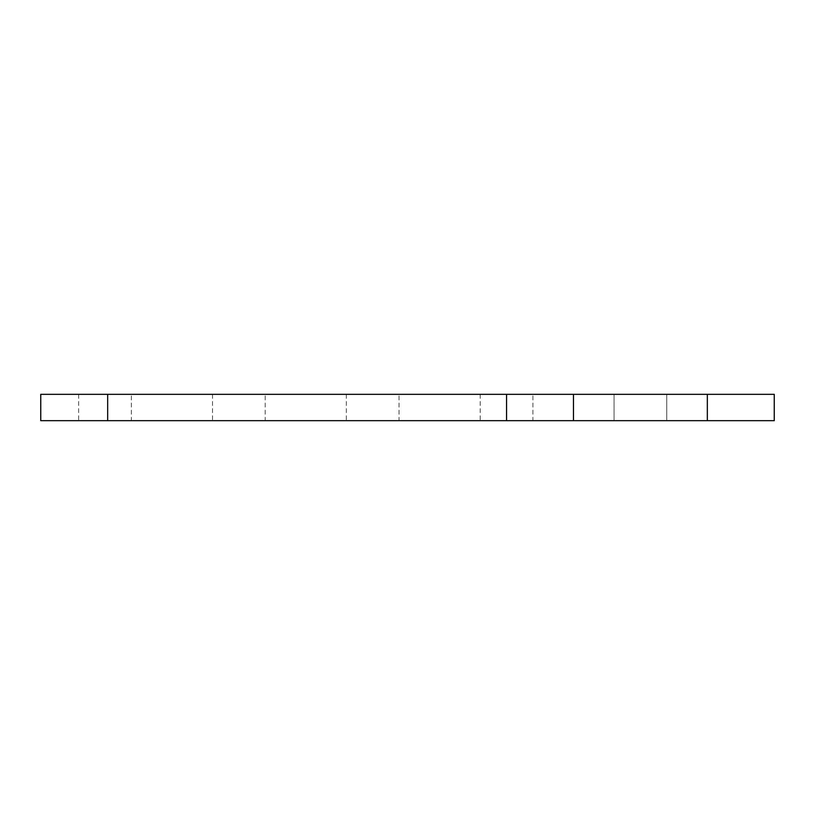 <?xml version="1.0" encoding="UTF-8"?>
<svg xmlns="http://www.w3.org/2000/svg" width="815" height="815" viewBox="0 0 815 815"><rect width="100%" height="100%" fill="white"/><g stroke="black" fill="none" stroke-linecap="round" stroke-linejoin="round"><path stroke-width="0.61" stroke-dasharray="4.08 3.06" d="M666.752 394.328L614.052 394.328L666.752 394.328L614.052 394.328L666.752 394.328L614.052 394.328L666.752 394.328L614.052 394.328L666.752 394.328L614.052 394.328L666.752 394.328L666.752 420.672L666.752 394.328L666.752 420.672L614.052 420.672L666.752 420.672L614.052 420.672L666.752 420.672L614.052 420.672L614.052 394.328L614.052 420.672L666.752 420.672L614.052 420.672L666.752 420.672L614.052 420.672L666.752 420.672L666.752 394.328L666.752 420.672M614.052 394.328L614.052 420.672M265.201 394.328L212.501 394.328L265.201 394.328L265.201 420.672L212.501 420.672L265.201 420.672M212.501 394.328L212.501 420.672M131.347 394.328L78.648 394.328L131.347 394.328L131.347 420.672L78.648 420.672L131.347 420.672M78.648 394.328L78.648 420.672M399.044 394.328L346.355 394.328L399.044 394.328L399.044 420.672L346.355 420.672L399.044 420.672M346.355 394.328L346.355 420.672M532.898 394.328L480.198 394.328L532.898 394.328L532.898 420.672L480.198 420.672L532.898 420.672M480.198 394.328L480.198 420.672M107.672 420.672L107.672 394.328L40.75 394.328L40.75 420.672L707.328 420.672L707.328 394.328L774.25 394.328L774.25 420.672L707.328 420.672M107.672 394.328L707.328 394.328M506.553 420.672L506.553 394.328"/><path stroke-width="1.22" d="M774.25 394.328L774.25 420.672L707.328 420.672L707.328 394.328L774.25 394.328M107.672 420.672L40.75 420.672L40.75 394.328L107.672 394.328L107.672 420.672L506.553 420.672L506.553 394.328L707.328 394.328M573.475 394.328L573.475 420.672L707.328 420.672M107.672 394.328L506.553 394.328M573.475 420.672L506.553 420.672"/></g></svg>
